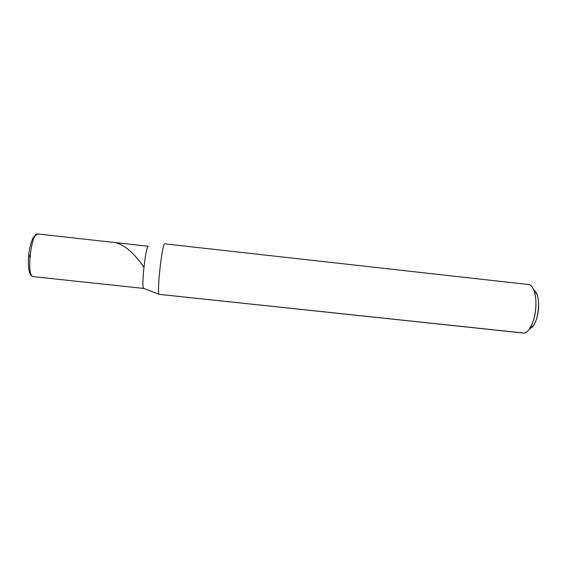 <?xml version="1.0" encoding="UTF-8"?>
<svg xmlns="http://www.w3.org/2000/svg" width="567" height="567" viewBox="0 0 567 567"><rect width="100%" height="100%" fill="white"/><g stroke="black" fill="none" stroke-linecap="round" stroke-linejoin="round"><path stroke-width="0.85" d="M36.054 234.809L35.841 235.468L37.762 233.951C31.079 232.321 26.139 276.852 33.155 276.632L33.503 276.625M143.82 288.447L33.155 276.632C26.139 276.852 31.079 232.321 37.762 233.951L148.398 246.276C145.691 245.107 140.864 289.078 143.82 288.447L143.968 288.419C140.758 290.984 145.57 245.157 148.398 246.276C145.57 245.157 140.758 290.984 143.968 288.419M33.155 276.632C31.596 276.009 30.675 275.279 30.398 274.456C28.584 272.117 27.592 261.529 29.201 251.103C30.058 246.149 31.298 241.769 32.929 237.97L35.778 234.54L37.762 233.951L148.398 246.276L37.854 233.965M528.628 284.542L164.763 243.838C162.162 242.286 156.322 296.024 159.299 294.351L522.675 332.907C524.751 333.602 527.019 332.305 529.486 329.016C535.836 319.561 537.934 300.574 533.767 289.794C532.271 286.448 530.57 284.698 528.657 284.549C533.391 284.273 537.24 297.519 535.581 309.887C534.575 321.921 528.061 334.317 523.334 333.042L159.249 294.351C156.379 295.223 162.205 242.272 164.756 243.838L528.593 284.542M159.299 294.351L143.855 288.447C140.836 289.581 145.662 245.114 148.398 246.276M529.486 329.016L533.483 325.415C538.586 317.832 540.245 302.821 536.892 294.181L533.767 289.794M533.979 290.332C542.009 294.28 538.622 326.365 529.812 328.534M164.756 243.838L528.657 284.549M33.162 240.259C32.744 237.828 33.113 236.928 34.275 237.559M30.065 255.185C29.661 255.497 27.414 254.314 29.881 257.269M30.101 270.381C29.158 272.259 29.562 273.762 31.327 274.889M115.498 242.612C124.62 244.916 134.088 253.095 143.905 267.135"/></g></svg>
